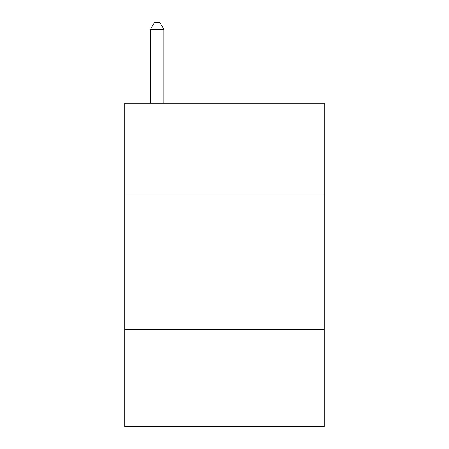 <?xml version="1.0" encoding="UTF-8"?>
<svg xmlns="http://www.w3.org/2000/svg" width="449" height="449" viewBox="0 0 449 449"><rect width="100%" height="100%" fill="white"/><g stroke="black" fill="none" stroke-linecap="round" stroke-linejoin="round"><path stroke-width="0.67" d="M324.178 194.866L324.178 103.27L124.822 103.27L124.822 194.866L324.178 194.866L324.178 426.55L124.822 426.55L124.822 194.866M324.178 329.566L124.822 329.566M163.885 103.27L163.885 29.454L150.415 29.454L150.415 103.27M150.415 29.454L154.456 22.45L159.844 22.45L163.885 29.454"/></g></svg>
